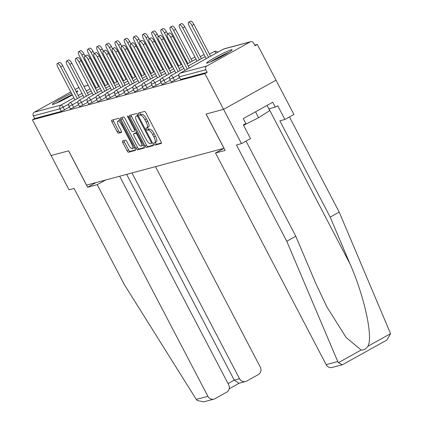 <?xml version="1.0" encoding="UTF-8"?>
<svg xmlns="http://www.w3.org/2000/svg" width="423" height="423" viewBox="0 0 423 423"><rect width="100%" height="100%" fill="white"/><g stroke="black" fill="none" stroke-linecap="round" stroke-linejoin="round"><path stroke-width="0.63" d="M154.152 144.084A1.269 0.407 -119.1 0 0 155.141 145.094L161.274 143.455A1.814 0.582 -119.1 0 0 161.316 143.439A1.814 0.582 -119.1 0 0 161.01 141.7L145.94 112.867A1.814 0.582 -119.1 0 0 144.523 111.418L138.395 113.063A1.269 0.407 -119.1 0 0 138.363 113.073A1.269 0.407 -119.1 0 0 138.575 114.289A1.269 0.407 -119.1 0 0 139.569 115.305L140.362 115.088A5.8 1.861 -119.1 0 1 144.888 119.72L146.141 122.125A5.8 1.861 -119.1 0 1 147.114 127.688A5.8 1.861 -119.1 0 1 146.977 127.746L146.184 127.958A1.269 0.407 -119.1 0 0 146.152 127.968A1.269 0.407 -119.1 0 0 146.363 129.184A1.269 0.407 -119.1 0 0 147.352 130.199L148.15 129.988A5.8 1.861 -119.1 0 1 152.671 134.62L153.93 137.02A5.8 1.861 -119.1 0 1 154.903 142.583A5.8 1.861 -119.1 0 1 154.765 142.641L153.972 142.852A1.269 0.407 -119.1 0 0 153.94 142.868A1.269 0.407 -119.1 0 0 154.152 144.084M155.373 142.324A1.269 0.407 -119.1 0 0 155.68 143.233A1.269 0.407 -119.1 0 0 156.674 144.248L161.449 142.969M139.823 112.677A1.269 0.407 -119.1 0 0 140.103 113.438A1.269 0.407 -119.1 0 0 141.097 114.453L141.89 114.242L140.362 115.088M147.59 127.423A1.269 0.407 -119.1 0 0 147.891 128.338A1.269 0.407 -119.1 0 0 148.885 129.348L149.679 129.137L148.15 129.988M71.513 93.324A14.403 1.095 -27.6 0 0 58.517 100.082A14.403 1.095 -27.6 0 0 52.352 104.386A14.403 1.095 -27.6 0 0 53.192 104.344A14.403 1.095 -27.6 0 0 72.37 94.964M76.568 92.314A14.403 1.095 -27.6 0 0 77.885 91.035A14.403 1.095 -27.6 0 0 77.044 91.082A14.403 1.095 -27.6 0 0 76.082 91.389M207.429 63.043A14.403 1.095 -27.6 0 0 221.932 56.28A14.403 1.095 -27.6 0 0 232.116 49.74A14.403 1.095 -27.6 0 0 231.275 49.782A14.403 1.095 -27.6 0 0 216.772 56.545A14.403 1.095 -27.6 0 0 206.588 63.085A14.403 1.095 -27.6 0 0 207.429 63.043M122.57 140.944A1.814 0.582 -119.1 0 0 122.527 140.965A1.814 0.582 -119.1 0 0 122.829 142.699L127.059 150.789A1.814 0.582 -119.1 0 0 128.47 152.238L135.281 150.414A1.814 0.582 -119.1 0 0 135.323 150.398A1.814 0.582 -119.1 0 0 135.022 148.658L119.947 119.825A1.814 0.582 -119.1 0 0 118.535 118.377L111.725 120.201A1.814 0.582 -119.1 0 0 111.683 120.217A1.814 0.582 -119.1 0 0 111.984 121.956L117.092 131.727A1.814 0.582 -119.1 0 0 118.509 133.176L121.422 132.394A1.814 0.582 -119.1 0 0 121.464 132.378A1.814 0.582 -119.1 0 0 121.163 130.638L118.63 125.795A4.849 1.555 -119.1 0 1 117.816 121.142A4.849 1.555 -119.1 0 1 121.713 124.97L131.638 143.947A4.849 1.555 -119.1 0 1 132.452 148.6A4.849 1.555 -119.1 0 1 128.55 144.777L126.895 141.61A1.814 0.582 -119.1 0 0 125.483 140.166L122.57 140.944M246.043 141.086L295.788 236.24L286.768 241.253L236.431 144.973L241.491 143.619L250.506 138.601L243.341 124.896L245.789 123.537L243.23 118.641L272.735 102.234L275.294 107.13L277.742 105.766L284.906 119.476L293.927 114.459L276.013 80.19L223.571 109.351L206.054 114.041L223.973 148.309L86.546 185.105L68.632 150.837L51.114 155.527L32.434 119.788L204.891 73.613L207.18 72.338L205.816 69.726L179.188 76.854L180.558 79.466L207.18 72.338M250.093 41.946L223.471 49.073L180.203 73.131L206.831 66.004L250.093 41.946A2.771 2.617 75 0 1 253.668 43.114L255.032 45.726L257.327 44.452L276.013 80.19L223.571 109.351L204.891 73.613M144.999 145.988A1.814 0.582 -119.1 0 0 146.416 147.431L153.226 145.612A1.814 0.582 -119.1 0 0 153.269 145.591A1.814 0.582 -119.1 0 0 152.962 143.852L137.893 115.019A1.814 0.582 -119.1 0 0 136.476 113.576L129.665 115.394A1.814 0.582 -119.1 0 0 129.623 115.416A1.814 0.582 -119.1 0 0 129.93 117.155L144.999 145.988L146.532 145.137A1.814 0.582 -119.1 0 0 147.944 146.585L153.396 145.121M144.254 148.013L137.443 149.837A1.814 0.582 -119.1 0 1 136.032 148.388L120.957 119.556A1.814 0.582 -119.1 0 1 120.655 117.816A1.814 0.582 -119.1 0 1 120.698 117.8L123.611 117.018A1.814 0.582 -119.1 0 1 125.023 118.466L131.135 130.157A1.814 0.582 -119.1 0 0 132.552 131.606L134.482 131.088A1.814 0.582 -119.1 0 0 134.53 131.072A1.814 0.582 -119.1 0 0 134.223 129.332L127.862 117.16A1.269 0.407 -119.1 0 1 127.646 115.944A1.269 0.407 -119.1 0 1 128.666 116.944L143.994 146.258A1.814 0.582 -119.1 0 1 144.296 147.997A1.814 0.582 -119.1 0 1 144.254 148.013L144.333 147.965M206.831 66.004A2.771 2.617 75 0 0 205.816 69.726M32.434 119.788L34.723 118.514L33.359 115.902A2.771 2.617 -105 0 1 34.374 112.18L70.784 91.934M75.109 89.528L77.642 88.121A2.771 2.617 -105 0 1 78.202 87.894L79.016 87.677M254.731 45.145L257.327 44.452M73.697 107.416L70.361 108.938L68.997 106.326L72.333 104.809L73.697 107.416L78.593 104.693M69.425 107.151L61.351 111.386L59.987 108.774L33.359 115.902M34.723 118.514L61.351 111.386M180.558 79.466L179.188 76.854A2.771 2.617 75 0 1 180.203 73.131A2.771 0.888 -119.1 0 0 180.14 73.158A2.771 0.888 -119.1 0 0 180.066 73.216M92.034 102.509L88.698 104.026L87.334 101.414L90.67 99.897L92.034 102.509L96.936 99.786M110.377 97.597L107.04 99.114L105.671 96.507L109.007 94.985L110.377 97.597L115.273 94.874M128.714 92.685L125.377 94.207L124.013 91.595L127.349 90.078L128.714 92.685L133.61 89.962M147.051 87.778L143.714 89.295L142.35 86.683L145.686 85.166L147.051 87.778L151.952 85.049M165.393 82.866L162.057 84.383L160.687 81.771L164.029 80.254L165.393 82.866L170.289 80.143M174.562 80.412L171.225 81.93L169.861 79.318L173.197 77.8L174.562 80.412L179.458 77.684M156.219 85.319L152.883 86.842L151.519 84.23L154.855 82.707L156.219 85.319L161.121 82.596M137.882 90.231L134.546 91.749L133.182 89.142L136.518 87.619L137.882 90.231L142.784 87.508M119.545 95.143L116.209 96.661L114.845 94.049L118.181 92.531L119.545 95.143L124.441 92.42M101.203 100.05L97.866 101.573L96.502 98.961L99.839 97.443L101.203 100.05L106.104 97.327M82.866 104.962L79.529 106.48L78.165 103.873L81.502 102.35L82.866 104.962L87.762 102.239M156.293 141.79A5.8 1.861 -119.1 0 0 156.431 141.737A5.8 1.861 -119.1 0 0 155.458 136.169L153.93 137.02M149.679 129.137A5.8 1.861 -119.1 0 1 154.205 133.768L155.458 136.169M148.505 126.895A5.8 1.861 -119.1 0 0 148.642 126.837A5.8 1.861 -119.1 0 0 147.669 121.274L146.141 122.125M141.89 114.242A5.8 1.861 -119.1 0 1 146.416 118.874L147.669 121.274M131.024 115.035A1.814 0.582 -119.1 0 0 131.458 116.304L146.532 145.137M151.418 143.54A1.269 0.407 -119.1 0 0 151.45 143.524A1.269 0.407 -119.1 0 0 151.233 142.308L138.004 117.002A1.269 0.407 -119.1 0 0 137.015 115.987L136.18 116.209A5.8 1.861 -119.1 0 0 136.037 116.267A5.8 1.861 -119.1 0 0 137.01 121.829L146.057 139.13A5.8 1.861 -119.1 0 0 150.583 143.762L151.418 143.54M137.443 115.505A5.8 1.861 -119.1 0 1 137.565 115.416A5.8 1.861 -119.1 0 1 137.708 115.363L138.025 115.273M144.428 147.527L138.971 148.986L137.443 149.837M122.051 117.435A1.814 0.582 -119.1 0 0 122.485 118.704L137.56 147.537A1.814 0.582 -119.1 0 0 138.971 148.986M137.48 142.292A4.849 1.555 -119.1 0 0 141.382 146.12A4.849 1.555 -119.1 0 0 140.568 141.467L137.073 134.778A1.814 0.582 -119.1 0 0 135.656 133.33L133.726 133.848A1.814 0.582 -119.1 0 0 133.679 133.869A1.814 0.582 -119.1 0 0 133.985 135.603L137.48 142.292M141.382 146.12L142.911 145.269A4.849 1.555 -119.1 0 0 143.223 144.788M135.17 133.044A1.814 0.582 -119.1 0 1 135.212 133.018A1.814 0.582 -119.1 0 1 135.254 132.996L136.841 132.573M132.452 148.6L133.98 147.749A4.849 1.555 -119.1 0 0 134.297 147.267M120.269 120.439A4.849 1.555 -119.1 0 0 119.344 120.291L117.816 121.142M113.078 119.836A1.814 0.582 -119.1 0 0 113.512 121.105L118.62 130.876A1.814 0.582 -119.1 0 0 120.037 132.325L121.597 131.907M123.923 140.584A1.814 0.582 -119.1 0 0 124.357 141.853L128.587 149.938A1.814 0.582 -119.1 0 0 130.004 151.386L135.455 149.927M188.61 22.255L190.599 21.15A4.156 1.332 60.9 0 1 193.94 24.428L191.952 25.533A4.156 1.332 -119.1 0 0 188.61 22.255A4.156 1.332 -119.1 0 0 189.308 26.242L206.244 58.638M208.581 57.343L191.952 25.533M210.569 56.238L193.94 24.428M167.36 34.073L169.348 32.968A4.156 1.332 60.9 0 1 172.69 36.246L170.702 37.351A4.156 1.332 -119.1 0 0 167.36 34.073A4.156 1.332 -119.1 0 0 168.058 38.059L184.994 70.456M172.69 36.246L189.319 68.05M170.702 37.351L187.331 69.155M229.081 52.161A14.313 1.089 -27.6 0 0 210.31 61.975M243.553 125.298L258.627 117.705L269.752 110.604L267.029 105.401M255.54 111.794L258.627 117.705M211.542 61.441A12.468 0.946 152.4 0 1 227.939 52.87M72.201 94.636A14.313 1.089 -27.6 0 0 56.074 103.275M57.306 102.741A12.468 0.946 152.4 0 1 72.28 94.789M342.366 364.726L332.171 367.455A5.541 5.229 -105 0 1 326.149 364.652L337.755 361.543L338.395 362.67L342.366 364.726L342.847 364.531L386.849 340.06L390.566 333.662L339.204 212.092L330.189 217.11L279.852 120.83L284.906 119.476M295.788 236.24L315.595 282.971L326.894 306.966L346.167 337.543L361.152 350.017C363.896 350.149 366.112 348.912 367.809 346.315C373.403 337.813 364.541 296.782 349.995 263.846L330.189 217.11M337.755 361.543L286.768 241.253M241.491 143.619L223.571 109.351L206.117 114.025L225.142 150.414L215.503 152.999L326.149 364.652M339.204 212.092L289.464 116.944M223.889 148.33L215.503 152.999M268.838 108.859L275.294 107.13M386.347 340.319L386.849 340.06M213.906 399.122L203.717 401.85L197.134 400.496L196.288 399.428L124.42 284.727L74.088 188.447L69.034 189.795L51.114 155.527L68.574 150.852L87.598 187.246L97.237 184.661L207.889 396.319A5.541 5.229 75 0 0 213.906 399.122A5.541 5.229 75 0 0 215.032 398.667L226.654 392.206A5.541 5.229 75 0 0 228.679 384.756L119.672 176.238M97.237 184.661L105.628 179.997M245.557 381.525L238.905 383.301L234.247 380.14L239.534 378.722A5.541 5.229 75 0 0 245.557 381.525A5.541 5.229 75 0 0 246.683 381.065L258.3 374.604A5.541 5.229 75 0 0 260.325 367.159L155.5 166.646M239.534 378.722L131.96 172.949M87.598 187.246L95.984 182.577M228.06 383.576L234.247 380.14L126.667 174.366M179.442 24.708L181.43 23.603A4.156 1.332 60.9 0 1 184.772 26.882L182.784 27.987A4.156 1.332 -119.1 0 0 179.442 24.708A4.156 1.332 -119.1 0 0 180.14 28.695L197.076 61.097M199.413 59.796L182.784 27.987M201.401 58.691L184.772 26.882M170.273 27.167L172.261 26.062A4.156 1.332 60.9 0 1 175.603 29.34L173.615 30.445A4.156 1.332 -119.1 0 0 170.273 27.167A4.156 1.332 -119.1 0 0 170.971 31.154L187.907 63.55M190.244 62.25L173.615 30.445M192.232 61.145L175.603 29.34M161.105 29.621L163.093 28.515A4.156 1.332 60.9 0 1 166.435 31.794L164.447 32.899A4.156 1.332 -119.1 0 0 161.105 29.621A4.156 1.332 -119.1 0 0 161.798 33.607L178.739 66.004M181.076 64.708L164.447 32.899M167.566 33.956L166.435 31.794M151.936 32.074L153.919 30.969A4.156 1.332 60.9 0 1 157.261 34.247L155.278 35.352A4.156 1.332 -119.1 0 0 151.936 32.074A4.156 1.332 -119.1 0 0 152.629 36.061L169.57 68.463M171.907 67.162L155.278 35.352M158.398 36.415L157.261 34.247M142.763 34.533L144.751 33.428A4.156 1.332 60.9 0 1 148.092 36.706L146.104 37.811A4.156 1.332 -119.1 0 0 142.763 34.533A4.156 1.332 -119.1 0 0 143.46 38.519L160.402 70.916M162.733 69.615L146.104 37.811M149.224 38.868L148.092 36.706M158.191 36.526L160.18 35.421A4.156 1.332 60.9 0 1 163.521 38.699L161.533 39.804A4.156 1.332 -119.1 0 0 158.191 36.526A4.156 1.332 -119.1 0 0 158.889 40.513L175.825 72.915M163.521 38.699L180.15 70.509M161.533 39.804L178.162 71.614M149.023 38.985L151.011 37.88A4.156 1.332 60.9 0 1 154.353 41.153L152.365 42.258A4.156 1.332 -119.1 0 0 149.023 38.985A4.156 1.332 -119.1 0 0 149.721 42.966L166.657 75.368M154.353 41.153L170.982 72.962M152.365 42.258L168.994 74.067M139.854 41.438L141.842 40.333A4.156 1.332 60.9 0 1 145.184 43.611L143.196 44.716A4.156 1.332 -119.1 0 0 139.854 41.438A4.156 1.332 -119.1 0 0 140.552 45.425L157.488 77.821M145.184 43.611L161.813 75.421M143.196 44.716L159.825 76.526M130.686 43.892L132.669 42.786A4.156 1.332 60.9 0 1 136.01 46.065L134.028 47.17A4.156 1.332 -119.1 0 0 130.686 43.892A4.156 1.332 -119.1 0 0 131.379 47.878L148.32 80.28M136.01 46.065L152.64 77.874M134.028 47.17L150.657 78.979M121.512 46.35L123.5 45.245A4.156 1.332 60.9 0 1 126.842 48.518L124.854 49.628A4.156 1.332 -119.1 0 0 121.512 46.35A4.156 1.332 -119.1 0 0 122.21 50.332L139.151 82.734M126.842 48.518L143.471 80.328M124.854 49.628L141.483 81.433M133.594 36.986L135.582 35.881A4.156 1.332 60.9 0 1 138.924 39.159L136.936 40.264A4.156 1.332 -119.1 0 0 133.594 36.986A4.156 1.332 -119.1 0 0 134.292 40.973L151.228 73.369M153.565 72.074L136.936 40.264M140.055 41.327L138.924 39.159M112.344 48.804L114.332 47.699A4.156 1.332 60.9 0 1 117.673 50.977L115.685 52.082A4.156 1.332 -119.1 0 0 112.344 48.804A4.156 1.332 -119.1 0 0 113.041 52.79L129.977 85.187M117.673 50.977L134.303 82.786M115.685 52.082L132.314 83.891M124.425 39.439L126.414 38.334A4.156 1.332 60.9 0 1 129.755 41.613L127.767 42.718A4.156 1.332 -119.1 0 0 124.425 39.439A4.156 1.332 -119.1 0 0 125.123 43.426L142.059 75.828M144.396 74.527L127.767 42.718M130.887 43.781L129.755 41.613M103.175 51.257L105.163 50.152A4.156 1.332 60.9 0 1 108.505 53.43L106.517 54.535A4.156 1.332 -119.1 0 0 103.175 51.257A4.156 1.332 -119.1 0 0 103.873 55.244L120.809 87.646M108.505 53.43L125.134 85.24M106.517 54.535L123.146 86.345M115.257 41.898L117.245 40.793A4.156 1.332 60.9 0 1 120.587 44.071L118.599 45.176A4.156 1.332 -119.1 0 0 115.257 41.898A4.156 1.332 -119.1 0 0 115.955 45.885L132.891 78.281M135.228 76.981L118.599 45.176M121.718 46.234L120.587 44.071M94.006 53.716L95.995 52.611A4.156 1.332 60.9 0 1 99.336 55.889L97.348 56.994A4.156 1.332 -119.1 0 0 94.006 53.716A4.156 1.332 -119.1 0 0 94.704 57.702L111.64 90.099M99.336 55.889L115.965 87.693M97.348 56.994L113.977 88.798M106.088 44.352L108.077 43.246A4.156 1.332 60.9 0 1 111.418 46.525L109.43 47.63A4.156 1.332 -119.1 0 0 106.088 44.352A4.156 1.332 -119.1 0 0 106.781 48.338L123.722 80.735M126.059 79.439L109.43 47.63M112.55 48.693L111.418 46.525M84.838 56.169L86.826 55.064A4.156 1.332 60.9 0 1 90.168 58.342L88.18 59.447A4.156 1.332 -119.1 0 0 84.838 56.169A4.156 1.332 -119.1 0 0 85.531 60.156L102.472 92.552M90.168 58.342L106.797 90.152M88.18 59.447L104.809 91.257M96.915 46.81L98.903 45.705A4.156 1.332 60.9 0 1 102.244 48.978L100.262 50.083A4.156 1.332 -119.1 0 0 96.915 46.81A4.156 1.332 -119.1 0 0 97.613 50.792L114.554 83.194M116.885 81.893L100.262 50.083M103.381 51.146L102.244 48.978M75.664 58.623L77.652 57.517A4.156 1.332 60.9 0 1 80.994 60.796L79.011 61.901A4.156 1.332 -119.1 0 0 75.664 58.623A4.156 1.332 -119.1 0 0 76.362 62.609L93.303 95.011M80.994 60.796L97.623 92.605M79.011 61.901L95.635 93.71M87.746 49.264L89.734 48.159A4.156 1.332 60.9 0 1 93.076 51.437L91.088 52.542A4.156 1.332 -119.1 0 0 87.746 49.264A4.156 1.332 -119.1 0 0 88.444 53.25L105.38 85.647M107.717 84.346L91.088 52.542M94.207 53.599L93.076 51.437M66.496 61.081L68.484 59.976A4.156 1.332 60.9 0 1 71.825 63.254L69.837 64.359A4.156 1.332 -119.1 0 0 66.496 61.081A4.156 1.332 -119.1 0 0 67.194 65.068L84.129 97.464M71.825 63.254L88.455 95.059M69.837 64.359L86.466 96.164M78.578 51.717L80.566 50.612A4.156 1.332 60.9 0 1 83.907 53.89L81.919 54.995A4.156 1.332 -119.1 0 0 78.578 51.717A4.156 1.332 -119.1 0 0 79.275 55.704L96.211 88.106M98.548 86.805L81.919 54.995M85.039 56.058L83.907 53.89M57.327 63.535L59.315 62.43A4.156 1.332 60.9 0 1 62.657 65.708L60.669 66.813A4.156 1.332 -119.1 0 0 57.327 63.535A4.156 1.332 -119.1 0 0 58.025 67.521L74.961 99.918M62.657 65.708L79.286 97.517M60.669 66.813L77.298 98.622M156.674 144.248L155.141 145.094M141.097 114.453L139.569 115.305M148.885 129.348L147.352 130.199M250.659 41.713L224.031 48.846A2.771 2.617 75 0 0 223.471 49.073A2.771 0.888 -119.1 0 0 223.402 49.1A2.771 0.888 -119.1 0 0 223.344 49.142M34.374 112.18L61.002 105.052L73.898 97.882M78.218 95.476L81.993 93.377M86.318 90.971L90.094 88.872M94.419 86.466L95.149 86.065M102.514 81.967L103.244 81.56M103.112 81.301L102.281 81.523M93.938 83.754L93.113 83.976M88.217 85.287L83.944 86.435M79.048 87.746L77.642 88.121M68.843 104.1L59.987 108.774A2.771 2.617 -105 0 1 61.002 105.052A2.771 0.888 60.9 0 1 63.164 107.262L64.529 109.874M178.876 74.638L173.197 77.8A2.771 0.888 60.9 0 0 171.035 75.585A2.771 0.888 -119.1 0 0 170.966 75.617A2.771 0.888 -119.1 0 0 170.897 75.669M217.745 52.246A2.771 2.771 0 0 0 214.234 51.553A2.771 0.888 -119.1 0 1 214.297 51.527A2.771 0.888 60.9 0 1 216.121 53.15M169.708 77.097L164.029 80.254A2.771 0.888 60.9 0 0 161.866 78.044A2.771 0.888 -119.1 0 0 161.798 78.07A2.771 0.888 -119.1 0 0 161.729 78.123M160.539 79.55L154.855 82.707A2.771 0.888 60.9 0 0 152.698 80.497A2.771 0.888 -119.1 0 0 152.629 80.523A2.771 0.888 -119.1 0 0 152.555 80.582M151.371 82.004L145.686 85.166A2.771 0.888 60.9 0 0 143.524 82.956A2.771 0.888 -119.1 0 0 143.46 82.982A2.771 0.888 -119.1 0 0 143.386 83.035M142.202 84.463L136.518 87.619A2.771 0.888 60.9 0 0 134.355 85.409A2.771 0.888 -119.1 0 0 134.292 85.435A2.771 0.888 -119.1 0 0 134.218 85.488M133.028 86.916L127.349 90.078A2.771 0.888 60.9 0 0 125.187 87.862A2.771 0.888 -119.1 0 0 125.118 87.889A2.771 0.888 -119.1 0 0 125.049 87.947M123.86 89.369L118.181 92.531A2.771 0.888 60.9 0 0 116.018 90.321A2.771 0.888 -119.1 0 0 115.95 90.348A2.771 0.888 -119.1 0 0 115.881 90.4M114.691 91.828L109.007 94.985A2.771 0.888 60.9 0 0 106.85 92.774A2.771 0.888 -119.1 0 0 106.781 92.801A2.771 0.888 -119.1 0 0 106.712 92.859M105.523 94.281L99.839 97.443A2.771 0.888 60.9 0 0 97.681 95.228A2.771 0.888 -119.1 0 0 97.613 95.254A2.771 0.888 -119.1 0 0 97.539 95.312M96.354 96.735L90.67 99.897A2.771 0.888 60.9 0 0 88.507 97.687A2.771 0.888 -119.1 0 0 88.444 97.713A2.771 0.888 -119.1 0 0 88.37 97.766M87.186 99.194L81.502 102.35A2.771 0.888 60.9 0 0 79.339 100.14A2.771 0.888 -119.1 0 0 79.275 100.166A2.771 0.888 -119.1 0 0 79.201 100.225M78.012 101.647L72.333 104.809A2.771 0.888 60.9 0 0 70.17 102.593A2.771 0.888 -119.1 0 0 70.102 102.62A2.771 0.888 -119.1 0 0 70.033 102.678M209.501 54.186L214.234 51.553A2.771 0.888 -119.1 0 0 214.175 51.595M154.205 133.768L152.671 134.62M146.416 118.874L144.888 119.72M131.458 116.304L129.93 117.155M147.944 146.585L146.416 147.431M151.947 141.911L151.233 142.308M138.718 116.605L138.004 117.002M138.083 115.389L137.015 115.987M137.708 115.363L136.18 116.209M137.56 147.537L136.032 148.388M122.485 118.704L120.957 119.556M134.937 128.936L134.223 129.332M128.571 116.764L127.862 117.16M141.282 141.071L140.568 141.467M137.787 134.382L137.073 134.778M136.878 132.653L135.656 133.33M135.254 132.996L133.726 133.848M132.351 143.55L131.638 143.947M122.427 124.568L121.713 124.97M120.037 132.325L118.509 133.176M118.62 130.876L117.092 131.727M113.512 121.105L111.984 121.956M130.004 151.386L128.47 152.238M128.587 149.938L127.059 150.789M124.357 141.853L122.829 142.699M338.395 362.67L361.152 350.017M367.809 346.315L390.566 333.662M268.954 108.827L349.995 263.846M196.288 399.428L207.889 396.319M103.075 81.232L102.25 81.454M93.906 83.691L93.081 83.907M88.185 85.219L83.907 86.366M224.031 48.846A2.771 2.771 0 0 0 223.402 49.1L180.14 73.158A2.771 2.771 0 0 0 179.029 76.864M205.176 56.592L188.251 66.004M183.926 68.41L170.966 75.617A2.771 2.771 0 0 0 169.861 79.318M204.103 54.546L200.328 56.645M196.008 59.046L187.178 63.958M182.852 66.358L179.077 68.457M174.757 70.863L161.798 78.07A2.771 2.771 0 0 0 160.687 81.771M194.934 56.999L191.159 59.098M186.839 61.504L186.109 61.906M181.784 64.312L178.009 66.411M173.684 68.817L169.909 70.916M165.589 73.322L152.629 80.523A2.771 2.771 0 0 0 151.519 84.23M185.766 59.453L185.036 59.86M177.665 63.958L176.936 64.365M172.616 66.765L168.84 68.864M164.515 71.27L160.74 73.369M156.415 75.775L143.46 82.982A2.771 2.771 0 0 0 142.35 86.683M176.597 61.911L175.868 62.313M168.497 66.411L167.767 66.818M163.447 69.224L159.672 71.323M155.347 73.724L151.571 75.828M147.246 78.229L134.292 85.435A2.771 2.771 0 0 0 133.182 89.142M167.429 64.365L166.699 64.772M159.328 68.87L158.599 69.272M154.273 71.677L150.498 73.776M146.178 76.182L142.403 78.281M138.078 80.687L125.118 87.889A2.771 2.771 0 0 0 124.013 91.595M158.255 66.818L157.53 67.225M150.16 71.323L149.43 71.73M145.105 74.131L141.33 76.23M137.004 78.636L133.234 80.735M128.909 83.141L115.95 90.348A2.771 2.771 0 0 0 114.845 94.049M149.086 69.277L148.357 69.679M140.991 73.776L140.262 74.184M135.936 76.589L132.161 78.689M127.836 81.094L124.061 83.194M119.741 85.594L106.781 92.801A2.771 2.771 0 0 0 105.671 96.507M139.918 71.73L139.188 72.137M131.817 76.235L131.093 76.637M126.768 79.043L122.993 81.142M118.667 83.548L114.892 85.647M110.567 88.053L97.613 95.254A2.771 2.771 0 0 0 96.502 98.961M130.749 74.184L130.02 74.591M122.649 78.689L121.919 79.096M117.599 81.502L113.824 83.601M109.499 86.001L105.724 88.1M101.398 90.506L88.444 97.713A2.771 2.771 0 0 0 87.334 101.414M121.581 76.642L120.851 77.044M113.48 81.142L112.751 81.549M108.425 83.955L104.65 86.054M100.33 88.46L96.555 90.559M92.23 92.96L79.275 100.166A2.771 2.771 0 0 0 78.165 103.873M112.412 79.096L111.683 79.503M104.312 83.601L103.582 84.008M99.257 86.408L95.482 88.507M91.162 90.913L87.387 93.012M83.061 95.418L70.102 102.62A2.771 2.771 0 0 0 68.997 106.326M156.431 141.737L154.903 142.583M148.642 126.837L147.114 127.688M137.565 115.416L136.037 116.267M135.212 133.018L133.679 133.869M239.164 383.233L229.197 388.779"/></g></svg>
